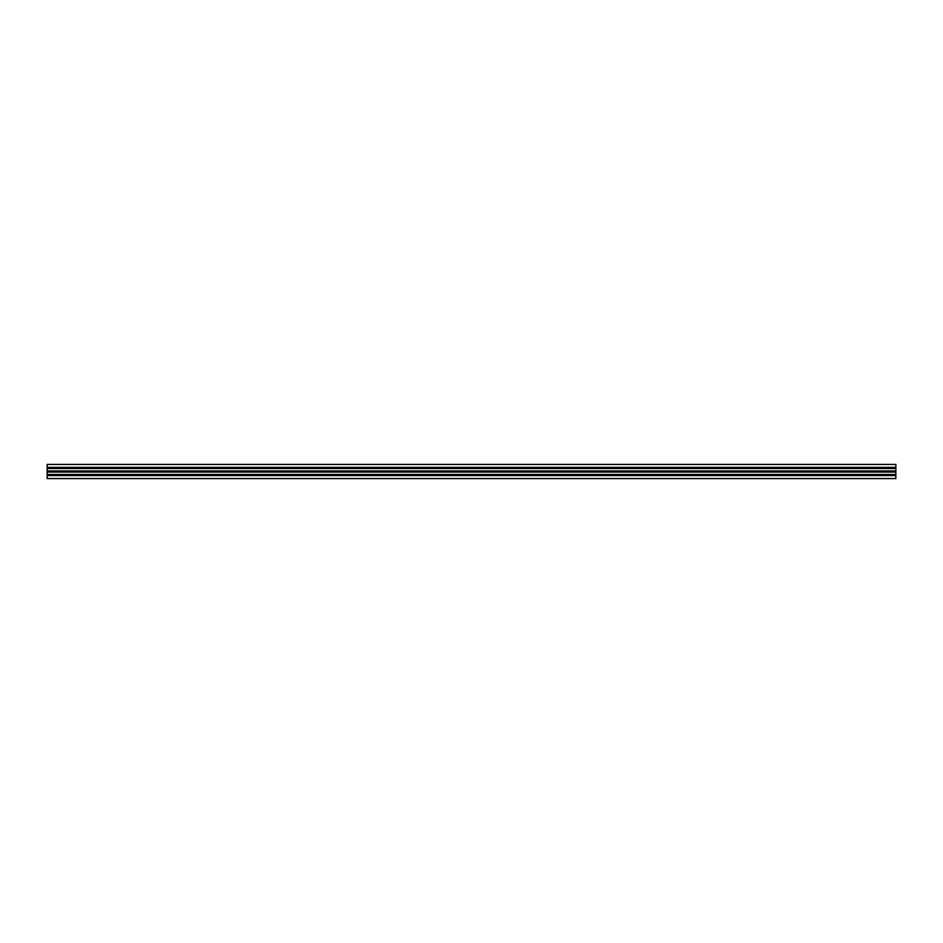 <?xml version="1.0" encoding="UTF-8"?>
<svg xmlns="http://www.w3.org/2000/svg" width="943" height="943" viewBox="0 0 943 943"><rect width="100%" height="100%" fill="white"/><g stroke="black" fill="none" stroke-linecap="round" stroke-linejoin="round"><path stroke-width="1.41" d="M47.15 478.572L895.85 478.572L895.85 475.602L47.15 475.602L47.15 478.572M47.15 467.398L895.85 467.398L895.85 464.428L47.15 464.428L47.15 474.47L895.85 474.47L895.85 475.602M47.15 474.47L47.15 475.602M47.15 472.066L895.85 472.066L895.85 474.47M47.15 470.934L895.85 470.934L895.85 472.066M47.15 468.53L895.85 468.53L895.85 470.934M895.85 467.398L895.85 468.53"/></g></svg>
